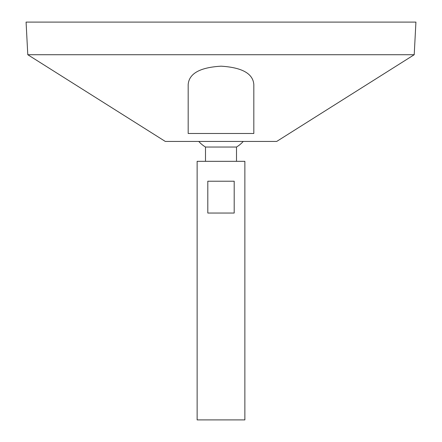 <?xml version="1.0" encoding="UTF-8"?>
<svg xmlns="http://www.w3.org/2000/svg" width="442" height="442" viewBox="0 0 442 442"><rect width="100%" height="100%" fill="white"/><g stroke="black" fill="none" stroke-linecap="round" stroke-linejoin="round"><path stroke-width="0.66" d="M197.132 419.9L244.868 419.9L244.868 161.33L197.132 161.33L197.132 419.9M234.194 181.22L234.194 213.044L207.806 213.044L207.806 181.22L234.194 181.22M205.497 161.33L205.497 147.037L236.503 147.037A29.835 29.835 0 0 0 243.238 141.44M27.785 54.72L165.308 141.44L276.692 141.44L414.215 54.72L415.922 22.1L26.078 22.1L27.785 54.72L414.215 54.72M188.181 107.168L188.181 89.074M253.818 84.521C253.001 73.604 242.111 67.493 221.149 66.184C200.066 67.388 189.077 73.505 188.181 84.521L188.181 133.484L253.818 133.484L253.818 84.521M236.503 161.33L236.503 147.037M198.762 141.44A29.835 29.835 0 0 0 205.497 147.037"/></g></svg>
